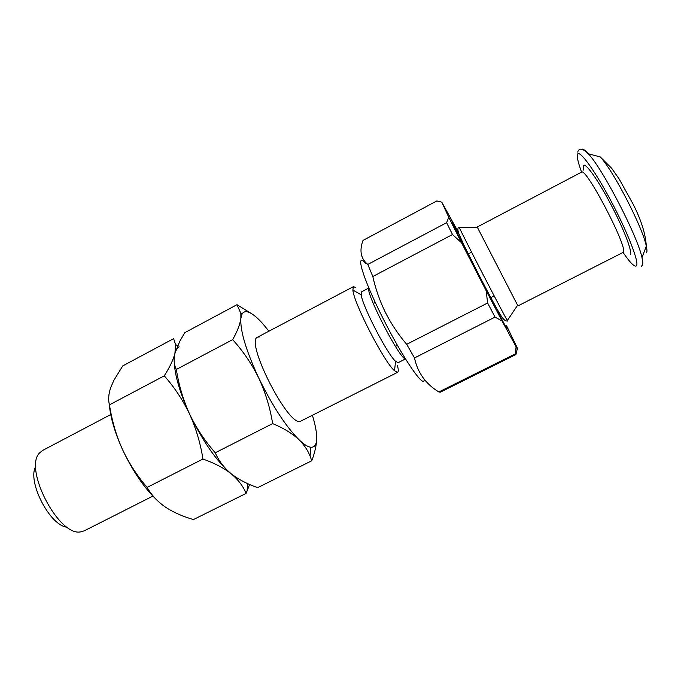 <?xml version="1.0" encoding="UTF-8"?>
<svg xmlns="http://www.w3.org/2000/svg" width="681" height="681" viewBox="0 0 681 681"><rect width="100%" height="100%" fill="white"/><g stroke="black" fill="none" stroke-linecap="round" stroke-linejoin="round"><path stroke-width="1.02" d="M405.493 358.938L398.13 362.675L395.559 361.279C387.2 354.043 362.258 305.752 361.194 294.745L361.551 291.834L368.864 287.995M397.5 365.782C398.47 369.613 398.513 371.792 397.61 372.311L394.529 370.753C384.356 362.403 353.805 303.232 352.877 290.097L353.396 286.675L355.542 287.416M152.859 496.126L84.24 530.84L80.707 531.852C58.634 536.875 22.958 467.779 39.83 452.695L42.699 450.405L110.739 414.55M517.875 305.778L477.219 227.011L581.472 172.182C585.669 166.377 628.274 247.833 623.345 252.293L517.952 305.897M424.152 379.198C424.953 390.366 402.148 357.142 381.794 315.941C362.198 276.826 354.963 251.178 365.603 263.283M515.347 353.865L515.934 354.529L440.309 392.179L438.87 391.958L515.347 353.865L516.087 346.765L502.059 320.989L495.053 317.091L414.508 357.934C417.581 372.618 425.702 383.956 438.87 391.958M414.508 357.934L406.685 344.322L487.63 303.002L486.123 290.642L461.539 242.776L452.49 234.528L372.822 276.512C375.614 289.033 379.811 301.019 385.412 312.468C391.252 323.952 398.342 334.567 406.685 344.322M517.288 348.715L515.934 354.529M506.409 325.382L517.381 348.136C518.113 349.932 517.688 349.472 516.087 346.765M441.756 202.138L436.827 200.929L363.016 240.41C359.193 250.719 360.785 258.729 367.8 264.441L446.608 222.687L448.753 217.256L441.756 202.138L458.16 231.812M372.822 276.512L367.8 264.441M487.63 303.002L495.053 317.091M486.123 290.642L502.059 320.989M446.608 222.687L452.49 234.528M448.753 217.256L461.539 242.776M67.206 527.196C50.028 526.115 26.755 481.033 35.812 466.4M312.443 415.401C314.98 423.735 316.393 430.681 316.691 436.232C317.031 443.833 315.073 447.502 310.817 447.23C307.803 446.889 303.862 444.395 299.002 439.739C285.85 426.468 272.443 405.936 258.797 378.142C246.011 350.519 240.035 330.574 240.87 318.325L242.053 314.077C243.253 311.983 245.117 311.26 247.654 311.889C251.544 312.962 256.405 316.699 262.236 323.109L268.952 331.179M272.647 423.608C270.11 407.817 265.488 392.665 258.797 378.142C251.834 364.003 243.117 351.166 232.655 339.649C237.328 331.409 240.07 324.301 240.87 318.325L240.853 313.362L236.988 304.705L184.815 332.651L179.767 341.3L174.923 353.439C173.536 359.662 174.013 364.999 176.345 369.451C178.771 385.003 183.18 399.875 189.582 414.048C180.031 393.082 174.915 375.801 174.234 362.181C174.915 375.801 180.031 393.082 189.582 414.048C196.409 428.221 204.964 441.135 215.247 452.78C218.763 460.841 224.083 467.856 231.208 473.797C238.682 479.577 247.509 484.191 257.699 487.63L311.762 460.765L310.093 456.142C307.803 450.294 304.109 444.829 299.002 439.739C292.26 433.439 283.475 428.06 272.647 423.608L215.247 452.78M259.648 336.882L257.682 337.112C244.513 340.262 287.74 426.034 300.227 421.403L397.61 372.311M231.778 474.248L231.208 473.797C216.745 461.454 202.87 441.535 189.582 414.048C182.84 400.028 174.404 387.293 164.266 375.835L109.471 404.829C111.795 420.211 116.051 434.929 122.248 448.975C114.629 431.95 110.296 416.891 109.232 403.79M316.725 438.641C316.486 445.229 314.835 452.601 311.762 460.765M236.988 304.705L251.459 313.583M232.655 339.649L176.345 369.451M164.266 375.835C169.714 367.263 173.272 359.798 174.923 353.439C175.732 350.162 177.12 347.931 179.086 346.748M174.923 353.439L175.511 344.484L173.612 338.653L122.75 365.893L113.948 380.194L110.697 387.642C108.492 394.222 108.083 399.96 109.471 404.829M165.211 506.953C172.148 511.559 180.082 515.304 189.029 518.181L193.421 519.577L246.096 493.393C243.236 486.311 238.273 479.773 231.208 473.797C216.745 461.454 202.87 441.535 189.582 414.048C196.051 428.434 200.503 443.425 202.938 459.037L147.105 487.409C151.395 494.951 157.43 501.463 165.211 506.953M158.843 501.94C145.121 489.401 132.923 471.746 122.248 448.975C128.854 463.029 137.136 475.84 147.105 487.409M231.208 473.797C223.777 467.975 214.353 463.054 202.938 459.037M249.612 484.48L246.096 493.393M405.408 358.802C400.002 359.781 364.999 291.987 368.923 288.148M507.72 321.126L507.345 320.53C503.787 314.98 461.616 233.302 459.147 227.19C457.7 227.437 457.513 229.395 458.577 233.072L464.136 245.56L478.028 273.217C488.09 292.745 498.237 311.719 501.957 317.21C504.638 320.606 506.434 321.713 507.345 320.53L517.628 305.19M506.553 326.982L507.26 329.017C506.068 327.74 490.873 299.206 475.295 268.876C459.684 238.503 449.434 217.537 452.771 223.002L458.977 234.145M630.41 254.371C632.513 251.357 622.587 226.135 609.214 201.278C595.849 176.362 583.736 160.452 583.259 166.394L583.6 170.037M641.928 265.59L642.345 265.215C643.051 264.194 642.941 261.691 642.004 257.699C637.884 236.86 602.949 169.203 588.341 153.778C585.166 150.186 583.004 148.688 581.863 149.275M623.141 252.574C630.359 263.087 634.811 267.471 636.505 265.743C639.391 262.398 626.946 230.553 609.895 198.878C592.87 167.143 577.701 147.462 577.318 155.328C577.13 158.281 578.552 163.874 581.591 172.123M646.516 252.872C647.154 251.902 647.086 249.672 646.312 246.164C642.898 227.829 613.215 170.344 600.242 156.936L588.341 153.778C582.63 148.271 579.08 147.7 577.701 152.067M471.601 252.208L467.796 254.2M375.291 302.449L373.282 303.505M582.51 171.978L581.472 172.182M641.17 266.765C642.566 265.36 642.847 262.338 642.004 257.699L646.312 246.164C645.614 234.128 641.247 220.184 633.211 204.326L619.157 178.967L611.666 168.301L600.242 156.936M623.668 252.14L623.021 252.642M477.602 227.692L459.147 227.19M353.396 286.675L257.682 337.112M361.194 294.745L352.877 290.097M395.559 361.279L394.529 370.753M494.159 295.886L490.329 297.844M397.432 345.327L395.414 346.357M242.053 314.077L240.853 313.362M310.817 447.23L310.093 456.142M177.588 345.795L175.511 344.484M247.509 483.561L247.118 490.984"/></g></svg>
